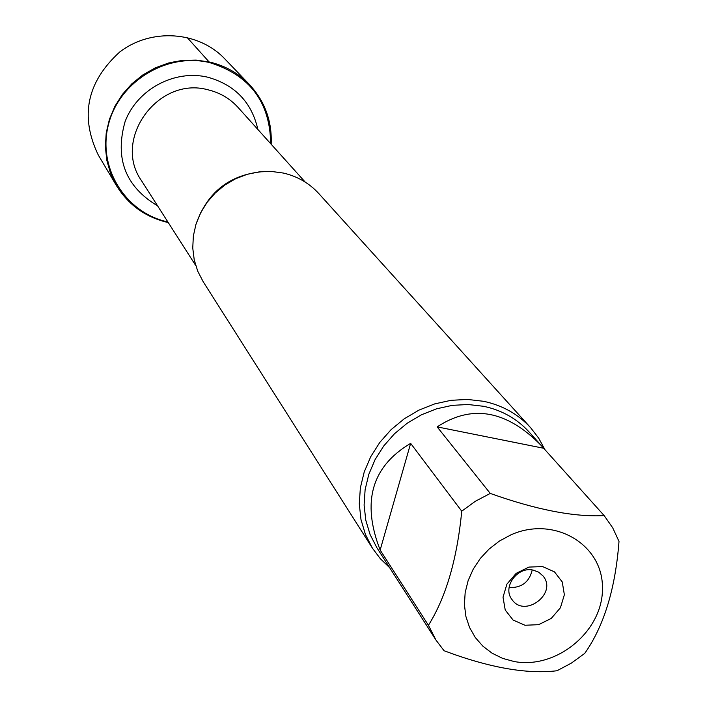 <?xml version="1.0" encoding="UTF-8"?>
<svg xmlns="http://www.w3.org/2000/svg" width="707" height="707" viewBox="0 0 707 707"><rect width="100%" height="100%" fill="white"/><g stroke="black" fill="none" stroke-linecap="round" stroke-linejoin="round"><path stroke-width="1.06" d="M530.692 427.779L318.786 193.541C309.251 183.157 297.444 176.335 283.374 173.056L271.4 171.439L259.204 171.872L247.15 174.329L235.581 178.765L224.853 185.04L215.273 192.967L207.116 202.326L200.629 212.834L195.998 224.172L193.347 236.032L192.755 248.042L194.231 259.867L197.713 271.152L203.112 281.598L372.456 548.225L365.431 534.492L360.985 519.557L359.28 503.835L360.367 487.795L364.238 471.896L370.777 456.616L379.809 442.396L391.077 429.662L404.245 418.8L418.915 410.131L434.664 403.909L451.022 400.312L467.495 399.437L483.606 401.302C502.491 405.332 518.178 414.161 530.692 427.779L538.69 438.163L544.947 449.687M167.868 221.936C125.439 212.966 97.186 167.577 108.454 124.609C119.094 81.499 166.958 52.247 209.723 62.623C249.774 75.101 270.083 102.117 270.666 143.689M389.672 567.712L380.295 558.645L372.456 548.225M542.596 566.572L554.5 571.892L562.259 581.958L564.363 594.764L560.421 607.773L551.23 618.439L538.593 624.679L524.983 625.253L513.079 620.039L505.231 610.035L503.022 597.212L506.919 584.106L516.163 573.35L528.907 567.085L542.596 566.572M514.104 661.513C556.922 669.697 603.698 630.467 602.452 587.349C602.541 544.037 553.731 515.483 510.825 534.899L499.434 541.049L489.156 548.977L480.327 558.433L473.248 569.1L468.131 580.624L465.162 592.625L464.411 604.706L465.904 616.469L469.581 627.542L475.316 637.555L482.916 646.207L492.116 653.215L502.624 658.376L514.104 661.513M584.742 653.383C603.981 626.022 615.408 588.701 619.005 541.421L612.722 527.837L604.167 515.606C574.19 517.179 536.215 509.782 490.251 493.424L475.378 501.254L461.742 511.188C457.12 559.078 446.029 597.115 428.442 625.288L435.98 640.082L444.049 650.723C489.138 667.682 526.795 674.363 556.992 670.757L571.459 663.06L584.742 653.383M543.656 448.256L541.429 445.71C506.786 410.237 472.029 403.971 437.156 426.887L543.656 448.256L604.167 515.606M437.156 426.887L490.251 493.424M410.643 443.36C371.652 466.487 361.489 502.05 380.154 550.046L410.643 443.36L461.742 511.188M380.154 550.046L428.442 625.288M435.98 640.082L376.902 547.766L370.097 534.572L365.784 520.211L364.105 505.09L365.112 489.659L368.807 474.353L375.072 459.63L383.751 445.94L394.568 433.674L407.223 423.201L421.337 414.841L436.493 408.84L452.224 405.358L468.087 404.51L483.597 406.295C501.855 410.184 517.011 418.738 529.066 431.942L541.429 445.71M533.105 570.089C517.162 566.289 502.058 587.526 512.045 599.633C524.824 618.475 557.823 593.35 543.073 576.019L538.699 572.184L533.105 570.089M509.084 587.561C521.589 587.985 529.296 582.108 532.221 569.948M168.275 222.581L168.098 222.537C145.704 217.332 128.488 205.03 116.452 185.623L110.539 173.383L106.81 160.25L105.352 146.596L106.236 132.792L109.444 119.236L114.888 106.315L122.417 94.402L131.82 83.833L142.832 74.933L155.142 67.934L168.381 63.047L182.185 60.413L196.139 60.086L209.864 62.083C225.312 65.813 238.471 73.263 249.35 84.451C264.895 101.278 272.168 121.215 271.17 144.255M116.452 185.623L98.273 155.027C79.688 116.302 86.837 81.968 119.704 52.018C151.21 27.794 198.446 31.073 224.711 58.787L249.35 84.451M187.028 37.383L209.723 62.623M173.012 62.463L173.171 61.863M195.733 225.047C207.266 191.438 230.774 173.542 266.247 171.377M305.212 182.088L237.994 107.367C229.899 98.503 219.921 92.661 208.052 89.816C158.191 75.817 112.015 139.367 141.559 180.771L195.68 265.461M157.59 205.852C125.422 186.595 114.605 158.483 125.112 121.516C137.299 89.259 174.541 69.304 207.646 77.178C234.936 84.805 251.692 102.241 257.896 129.496"/></g></svg>
